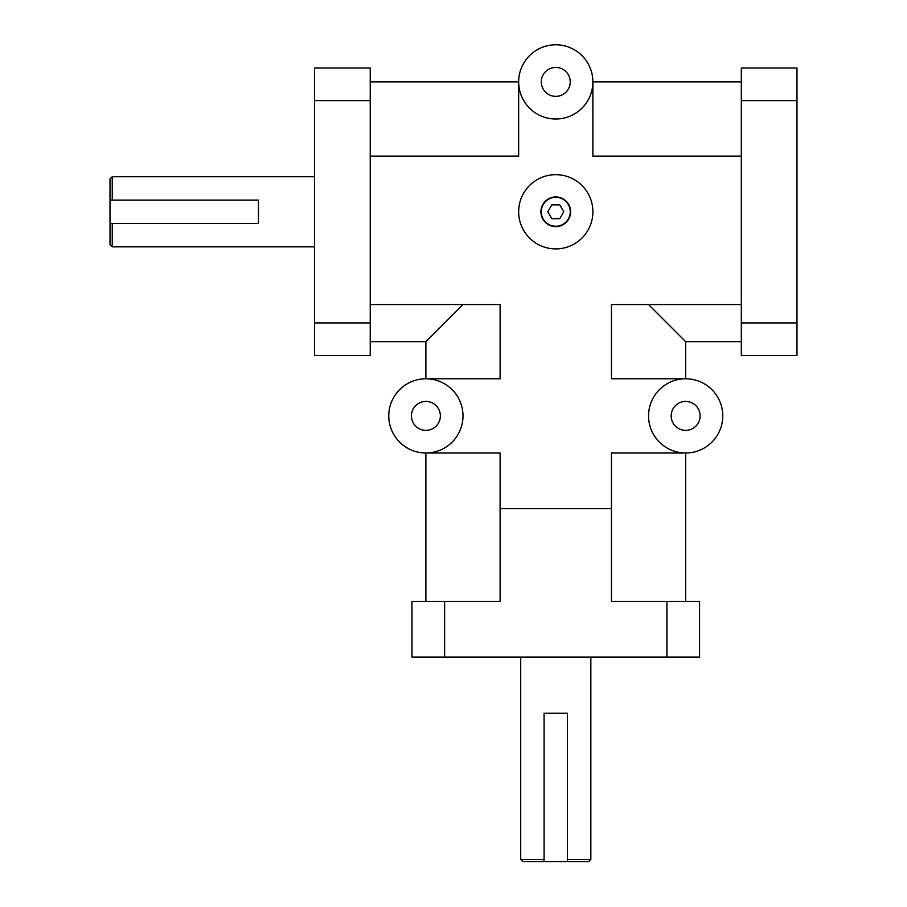 <?xml version="1.0" encoding="UTF-8"?>
<svg xmlns="http://www.w3.org/2000/svg" width="907" height="907" viewBox="0 0 907 907"><rect width="100%" height="100%" fill="white"/><g stroke="black" fill="none" stroke-linecap="round" stroke-linejoin="round"><path stroke-width="1.36" d="M370.226 341.667L425.882 341.667L463.001 304.559M425.882 341.667L425.882 378.775L500.108 378.775L500.108 304.559L370.226 304.559M741.325 304.559L611.443 304.559L611.443 378.775L685.658 378.775L685.658 341.667L648.55 304.559M685.658 341.667L741.325 341.667M590.842 859.428L588.609 861.65L544.087 861.65L544.087 713.208L567.465 713.208L567.465 861.65L567.465 859.428L590.842 859.428L590.842 657.11M520.709 859.428L522.931 861.65L544.087 861.65L544.087 859.428L520.709 859.428L520.709 657.11M112.241 246.851L110.008 244.618L110.008 200.096L258.45 200.096L258.45 223.473L110.008 223.473L112.241 223.473L112.241 246.851L314.559 246.851M112.241 176.718L110.008 178.94L110.008 200.096L112.241 200.096L112.241 176.718L314.559 176.718M741.325 322.926L741.325 355.589L796.992 355.589L796.992 322.926L741.325 322.926L741.325 100.632L796.992 100.632L796.992 67.98L741.325 67.98L741.325 100.632M741.325 67.98L796.992 67.98M666.917 657.11L699.569 657.11L699.569 601.443L666.917 601.443L666.917 657.11L444.623 657.11L444.623 601.443L411.971 601.443L411.971 657.11L411.971 601.443M699.569 601.443L699.569 657.11M411.971 657.11L444.623 657.11M314.559 322.926L314.559 355.589L370.226 355.589L370.226 322.926L314.559 322.926L314.559 100.632L370.226 100.632L370.226 67.98L314.559 67.98L370.226 67.98M314.559 67.98L314.559 100.632M796.992 100.632L796.992 322.926M444.623 601.443L500.108 601.443L500.108 508.668L611.443 508.668L611.443 601.443L666.917 601.443M370.226 100.632L370.226 322.926M551.785 218.689L547.805 211.785L551.785 204.88L559.755 204.88L563.746 211.785L559.755 218.689L551.785 218.689M570.616 211.785A14.841 14.841 0 0 1 548.35 224.641A14.841 14.841 0 0 1 548.35 198.928A14.841 14.841 0 0 1 570.616 211.785M570.242 211.785A14.478 14.478 0 0 0 548.531 199.245A14.478 14.478 0 0 0 548.531 224.312A14.478 14.478 0 0 0 570.242 211.785M518.657 211.785A37.108 37.108 0 0 1 574.324 179.643A37.108 37.108 0 0 1 574.324 243.926A37.108 37.108 0 0 1 518.657 211.785M411.415 415.894A14.478 14.478 0 0 1 433.127 403.354A14.478 14.478 0 0 1 433.127 428.421A14.478 14.478 0 0 1 411.415 415.894M671.18 415.894A14.478 14.478 0 0 1 692.891 403.354A14.478 14.478 0 0 1 692.891 428.421A14.478 14.478 0 0 1 671.18 415.894M541.298 81.902A14.478 14.478 0 0 1 563.009 69.363A14.478 14.478 0 0 1 563.009 94.43A14.478 14.478 0 0 1 541.298 81.902M648.55 415.894A37.108 37.108 0 0 1 704.217 383.752A37.108 37.108 0 0 1 704.217 448.024A37.108 37.108 0 0 1 648.55 415.894M741.325 81.902L592.883 81.902L592.883 156.117L741.325 156.117M370.226 156.117L518.657 156.117L518.657 81.902A37.108 37.108 0 0 1 574.324 49.76A37.108 37.108 0 0 1 574.324 114.033A37.108 37.108 0 0 1 518.657 81.902L370.226 81.902M500.108 508.668L500.108 453.001L425.882 453.001L425.882 601.443M685.658 601.443L685.658 453.001L611.443 453.001L611.443 508.668M388.774 415.894A37.108 37.108 0 0 1 444.441 383.752A37.108 37.108 0 0 1 444.441 448.024A37.108 37.108 0 0 1 388.774 415.894"/></g></svg>
